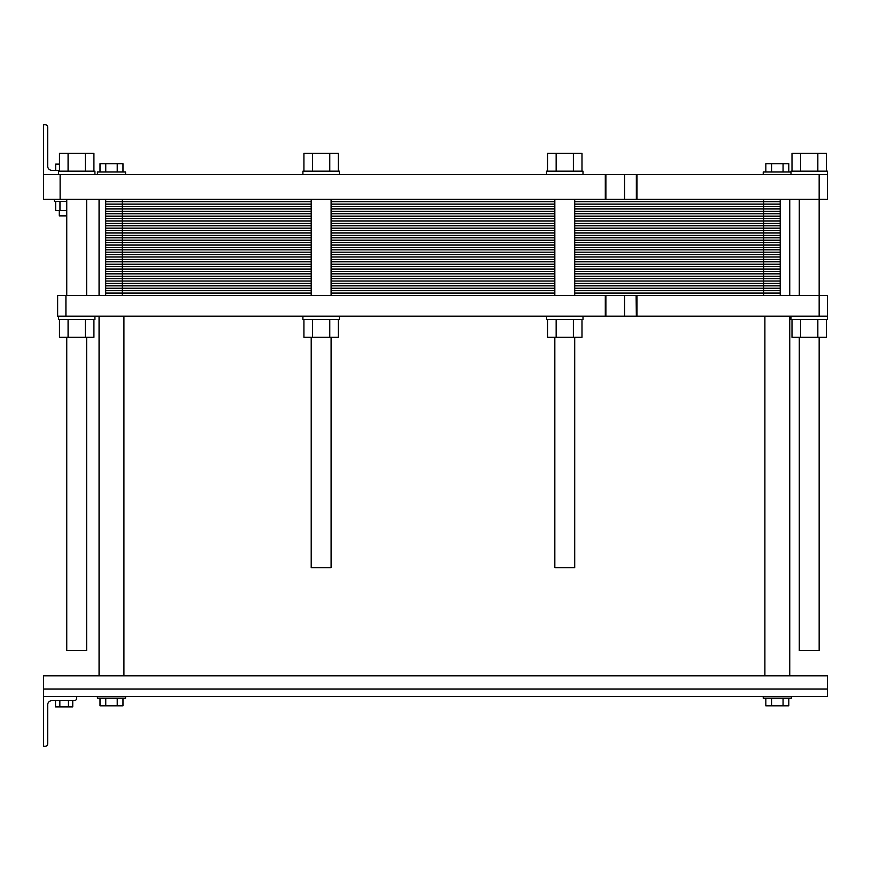 <?xml version="1.0" encoding="UTF-8"?>
<svg xmlns="http://www.w3.org/2000/svg" width="871" height="871" viewBox="0 0 871 871"><rect width="100%" height="100%" fill="white"/><g stroke="black" fill="none" stroke-linecap="round" stroke-linejoin="round"><path stroke-width="1.31" d="M86.643 337.306L86.643 650.539L66.751 650.539L66.751 337.306M72.75 700.665L72.75 706.882L55.526 706.882L55.526 700.665M59.838 700.665L59.838 706.882M68.45 700.665L68.45 706.882M782.082 696.528L827.45 696.528L763.225 696.528L763.225 698.183L791.401 698.183L791.401 696.528M43.55 689.07L827.45 689.07L827.45 675.809L43.55 675.809L43.55 696.528L772.555 696.528M827.45 689.07L827.45 696.528M765.838 698.183L765.838 705.804L771.575 705.804L771.575 698.183M788.799 698.183L788.799 705.804L771.575 705.804M783.062 698.183L783.062 705.804M100.013 698.183L100.013 705.804L105.761 705.804L105.761 698.183M122.985 698.183L122.985 705.804L105.761 705.804M117.237 698.183L117.237 705.804M125.587 696.528L125.587 698.183L97.41 698.183L97.41 696.528M43.55 696.528L43.55 746.24L45.205 746.24A2.482 2.482 0 0 0 47.698 743.758L47.698 704.813A4.148 4.148 0 0 1 51.835 700.665L74.209 700.665A2.482 2.482 0 0 0 76.692 698.183L76.692 696.528M819.165 337.306L819.165 650.539L799.273 650.539L799.273 337.306M311.208 337.306L311.208 567.674L331.089 567.674L331.089 337.306M554.827 337.306L554.827 567.674L574.708 567.674L574.708 337.306M103.714 174.472L202.148 174.472M683.768 174.472L782.202 174.472M800.612 171.162L800.612 153.35L826.437 153.35L826.437 171.162M792 171.162L792 153.35L800.612 153.35M817.836 171.162L817.836 153.35M556.155 171.162L556.155 153.35L581.991 153.35L581.991 171.162M547.543 171.162L547.543 153.35L556.155 153.35M573.379 171.162L573.379 153.35M68.08 171.162L68.08 153.35L93.916 153.35L93.916 171.162M59.468 171.162L59.468 153.35L68.08 153.35M85.304 171.162L85.304 153.35M312.537 171.162L312.537 153.35L338.373 153.35L338.373 171.162M303.925 171.162L303.925 153.35L312.537 153.35M329.761 171.162L329.761 153.35M790.988 174.472L790.988 171.162L827.45 171.162L827.45 174.472L43.55 174.472L43.55 199.339L827.45 199.339L827.45 174.472M546.542 174.472L546.542 171.162L583.004 171.162L583.004 174.472M58.466 174.472L58.466 171.162L94.928 171.162L94.928 174.472M302.912 174.472L302.912 171.162L339.374 171.162L339.374 174.472M636.353 174.472L636.353 199.339M55.657 201.408L55.657 210.357L59.957 210.357L59.957 201.408M66.751 210.357L59.957 210.357M59.468 170.335L51.835 170.335L55.657 170.335L55.657 164.118L59.468 164.118M66.751 215.91L59.293 215.91L59.293 210.357M66.751 201.408L54.318 201.408L54.318 199.339M771.575 171.99L771.575 163.704L788.799 163.704L788.799 171.99M765.838 171.99L765.838 163.704L771.575 163.704M783.062 171.99L783.062 163.704M117.237 171.99L117.237 163.704L122.985 163.704L122.985 171.99M105.761 171.99L105.761 163.704L117.237 163.704M100.013 171.99L100.013 163.704L105.761 163.704M97.41 174.472L97.41 171.99L125.587 171.99L125.587 174.058M763.225 174.058L763.225 171.99L790.988 171.99M43.55 124.76L45.205 124.76L43.55 124.76L43.55 174.472M47.698 166.187A4.148 4.148 0 0 0 51.835 170.335A4.148 4.148 0 0 1 47.698 166.187L47.698 127.242A2.482 2.482 0 0 0 45.205 124.76M65.924 316.173L65.924 295.454L57.638 295.454L57.638 316.173L819.165 316.173L819.165 174.472M60.121 199.339L60.121 174.472M636.353 316.173L636.113 295.454L827.45 295.454L827.45 316.173L819.165 316.173M65.924 295.454L636.353 295.454M59.468 319.494L59.468 337.306L93.916 337.306L93.916 319.494M68.08 319.494L68.08 337.306M85.304 319.494L85.304 337.306M58.466 316.173L58.466 319.494L94.928 319.494L94.928 316.173M303.925 319.494L303.925 337.306L338.373 337.306L338.373 319.494M312.537 319.494L312.537 337.306M329.761 319.494L329.761 337.306M302.912 316.173L302.912 319.494L339.374 319.494L339.374 316.173M546.542 316.173L546.542 319.494L583.004 319.494L583.004 316.173M581.991 319.494L581.991 337.306L573.379 337.306L573.379 319.494M547.543 319.494L547.543 337.306L573.379 337.306M556.155 319.494L556.155 337.306M790.988 316.173L790.988 319.494L827.45 319.494L827.45 316.173M826.437 319.494L826.437 337.306L817.836 337.306L817.836 319.494M792 319.494L792 337.306L817.836 337.306M800.612 319.494L800.612 337.306M780.22 295.454L780.22 271.425L763.649 271.425L780.22 271.425L780.22 247.397L763.649 247.397L780.22 247.397L780.22 223.368L574.708 223.368L780.22 223.368L780.22 199.339M554.827 223.368L331.089 223.368M105.696 295.454L105.696 271.425L311.208 271.425L105.696 271.425L105.696 247.397L311.208 247.397L105.696 247.397L105.696 223.368L311.208 223.368L105.696 223.368L105.696 199.339M574.708 247.397L763.649 247.397L574.708 247.397L763.649 247.397L763.649 199.339M554.827 247.397L331.089 247.397M574.708 271.425L763.649 271.425L574.708 271.425L763.649 271.425L763.649 247.397L780.22 247.397M554.827 271.425L331.089 271.425M105.696 201.734L311.208 201.734M331.089 201.734L554.827 201.734M574.708 201.734L780.22 201.734M105.696 204.141L311.208 204.141M331.089 204.141L554.827 204.141M574.708 204.141L780.22 204.141M105.696 206.547L311.208 206.547M331.089 206.547L554.827 206.547M574.708 206.547L780.22 206.547M105.696 208.953L311.208 208.953M331.089 208.953L554.827 208.953M574.708 208.953L780.22 208.953M105.696 211.348L311.208 211.348M331.089 211.348L554.827 211.348M574.708 211.348L780.22 211.348M105.696 213.754L311.208 213.754M331.089 213.754L554.827 213.754M574.708 213.754L780.22 213.754M105.696 216.16L311.208 216.16M331.089 216.16L554.827 216.16M574.708 216.16L780.22 216.16M105.696 218.556L311.208 218.556M331.089 218.556L554.827 218.556M574.708 218.556L780.22 218.556M105.696 220.962L311.208 220.962M331.089 220.962L554.827 220.962M574.708 220.962L780.22 220.962M122.267 295.454L122.267 223.368L311.208 223.368M574.708 223.368L780.22 223.368M122.267 199.339L122.267 223.368L105.696 223.368M105.696 225.774L311.208 225.774M331.089 225.774L554.827 225.774M574.708 225.774L780.22 225.774M105.696 228.169L311.208 228.169M331.089 228.169L554.827 228.169M574.708 228.169L780.22 228.169M105.696 230.575L311.208 230.575M331.089 230.575L554.827 230.575M574.708 230.575L780.22 230.575M105.696 232.982L311.208 232.982M331.089 232.982L554.827 232.982M574.708 232.982L780.22 232.982M105.696 235.377L311.208 235.377M331.089 235.377L554.827 235.377M574.708 235.377L780.22 235.377M105.696 237.783L311.208 237.783M331.089 237.783L554.827 237.783M574.708 237.783L780.22 237.783M105.696 240.189L311.208 240.189M331.089 240.189L554.827 240.189M574.708 240.189L780.22 240.189M105.696 242.595L311.208 242.595M331.089 242.595L554.827 242.595M574.708 242.595L780.22 242.595M105.696 244.991L311.208 244.991M331.089 244.991L554.827 244.991M574.708 244.991L780.22 244.991M105.696 247.397L311.208 247.397M105.696 249.803L311.208 249.803M331.089 249.803L554.827 249.803M574.708 249.803L780.22 249.803M105.696 252.198L311.208 252.198M331.089 252.198L554.827 252.198M574.708 252.198L780.22 252.198M105.696 254.604L311.208 254.604M331.089 254.604L554.827 254.604M574.708 254.604L780.22 254.604M105.696 257.01L311.208 257.01M331.089 257.01L554.827 257.01M574.708 257.01L780.22 257.01M105.696 259.416L311.208 259.416M331.089 259.416L554.827 259.416M574.708 259.416L780.22 259.416M105.696 261.812L311.208 261.812M331.089 261.812L554.827 261.812M574.708 261.812L780.22 261.812M105.696 264.218L311.208 264.218M331.089 264.218L554.827 264.218M574.708 264.218L780.22 264.218M105.696 266.624L311.208 266.624M331.089 266.624L554.827 266.624M574.708 266.624L780.22 266.624M105.696 269.03L311.208 269.03M331.089 269.03L554.827 269.03M574.708 269.03L780.22 269.03M105.696 271.425L311.208 271.425M780.22 271.425L763.649 271.425L763.649 295.454M105.696 273.832L311.208 273.832M331.089 273.832L554.827 273.832M574.708 273.832L780.22 273.832M105.696 276.238L311.208 276.238M331.089 276.238L554.827 276.238M574.708 276.238L780.22 276.238M105.696 278.633L311.208 278.633M331.089 278.633L554.827 278.633M574.708 278.633L780.22 278.633M105.696 281.039L311.208 281.039M331.089 281.039L554.827 281.039M574.708 281.039L780.22 281.039M105.696 283.445L311.208 283.445M331.089 283.445L554.827 283.445M574.708 283.445L780.22 283.445M105.696 285.851L311.208 285.851M331.089 285.851L554.827 285.851M574.708 285.851L780.22 285.851M105.696 288.247L311.208 288.247M331.089 288.247L554.827 288.247M574.708 288.247L780.22 288.247M105.696 290.653L311.208 290.653M331.089 290.653L554.827 290.653M574.708 290.653L780.22 290.653M105.696 293.059L311.208 293.059M331.089 293.059L554.827 293.059M574.708 293.059L780.22 293.059M636.941 199.339L636.941 174.472M624.561 199.339L624.561 174.472M605.878 199.339L605.878 174.472M605.301 199.339L605.301 174.472M636.941 316.173L636.941 295.454M605.301 316.173L605.301 295.454M605.878 316.173L605.878 295.454M624.561 316.173L624.561 295.454M764.89 316.173L764.89 675.809M789.747 199.339L789.747 295.454M789.747 316.173L789.747 675.809M799.273 199.339L799.273 295.454M99.065 199.339L99.065 295.454M99.065 316.173L99.065 675.809M123.932 316.173L123.932 675.809M66.751 199.339L66.751 295.454M86.643 199.339L86.643 295.454M311.208 199.339L311.208 295.454M331.089 199.339L331.089 295.454M554.827 199.339L554.827 295.454M574.708 199.339L574.708 295.454"/></g></svg>
